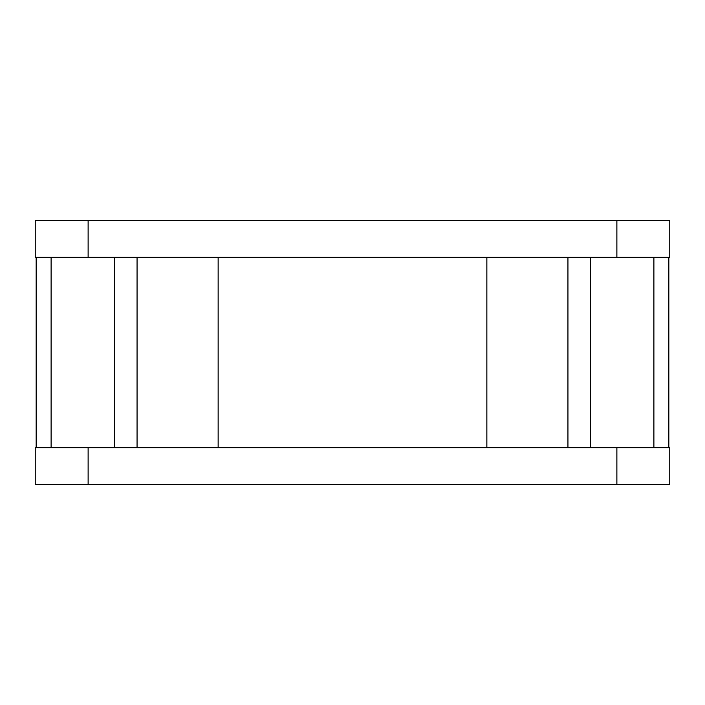 <?xml version="1.0" encoding="UTF-8"?>
<svg xmlns="http://www.w3.org/2000/svg" width="705" height="705" viewBox="0 0 705 705"><rect width="100%" height="100%" fill="white"/><g stroke="black" fill="none" stroke-linecap="round" stroke-linejoin="round"><path stroke-width="1.06" d="M653.887 257.325L653.887 447.675M669.75 484.688L35.25 484.688L35.25 447.675L669.75 447.675L669.75 484.688M88.125 220.312L35.25 220.312L35.25 257.325L669.75 257.325L669.75 220.312L88.125 220.312L88.125 257.325M36.166 447.675L36.166 257.325M137.061 447.675L137.061 257.325M218.145 447.675L218.145 257.325M486.855 447.675L486.855 257.325M567.939 447.675L567.939 257.325M668.834 447.675L668.834 257.325M88.125 484.688L88.125 447.675M616.875 484.688L616.875 447.675M616.875 257.325L616.875 220.312M114.298 447.675L114.298 257.325M590.702 447.675L590.702 257.325M51.112 257.325L51.112 447.675"/></g></svg>

